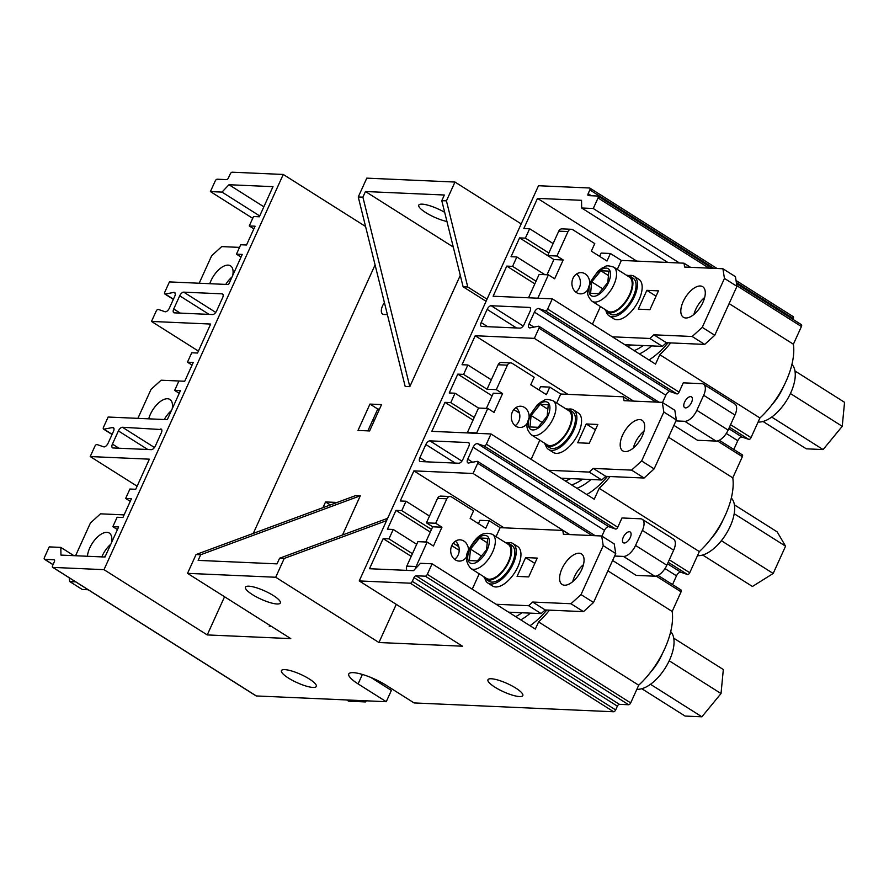 <?xml version="1.0" encoding="UTF-8"?>
<svg xmlns="http://www.w3.org/2000/svg" width="889" height="889" viewBox="0 0 889 889"><rect width="100%" height="100%" fill="white"/><g stroke="black" fill="none" stroke-linecap="round" stroke-linejoin="round"><path stroke-width="1.33" d="M791.921 364.412A34.026 16.758 122.3 0 1 790.788 392.76A34.026 16.758 122.3 0 1 758.095 422.019M783.654 386.259A34.026 16.758 122.3 0 1 782.965 387.815A34.026 16.758 122.3 0 1 771.996 404.695M670.695 631.635A34.026 16.758 122.3 0 1 669.573 659.994A34.026 16.758 122.3 0 1 636.88 689.253M662.427 653.493A34.026 16.758 122.3 0 1 661.749 655.049A34.026 16.758 122.3 0 1 650.781 671.928M731.314 498.018A34.026 16.758 122.3 0 1 730.18 526.377A34.026 16.758 122.3 0 1 697.487 555.636M723.035 519.876A34.026 16.758 122.3 0 1 722.357 521.432A34.026 16.758 122.3 0 1 711.389 538.312M794.966 370.969L844.55 402.306L842.239 426.309L823.114 449.567L806.29 448.823L763.029 421.486M823.114 449.567L771.696 417.074M842.239 426.309L790.421 393.549M366.346 700.821L365.435 701.932L363.49 700.699M381.425 682.485L380.548 683.563M365.435 701.932L348.621 701.188L346.666 699.954M669.206 660.783L721.023 693.542L723.324 669.539L673.751 638.191M721.023 693.542L701.888 716.801L650.481 684.297M701.888 716.801L685.063 716.056L641.814 688.719M734.403 504.852L777.186 531.889L785.565 546.179L773.186 573.472L721.368 540.712M785.565 546.179L734.192 513.709M773.186 573.472L752.427 586.473L702.688 555.025M486.494 578.406A20.203 9.946 -57.7 0 0 508.308 561.815A20.203 9.946 -57.7 0 0 508.086 544.246L492.439 534.356A20.203 9.946 122.3 0 1 492.673 551.925A20.203 9.946 122.3 0 1 470.848 568.516L486.494 578.406M531.466 434.899L547.102 444.789A20.203 9.946 -57.7 0 0 568.927 428.198A20.203 9.946 -57.7 0 0 568.693 410.629L553.047 400.739A20.203 9.946 122.3 0 1 553.28 418.308A20.203 9.946 122.3 0 1 531.466 434.899C523.877 427.076 527.766 422.853 529.677 415.674L537.345 404.817L541.668 401.517C545.324 400.695 543.779 397.828 553.047 400.739M592.074 301.282L607.72 311.172A20.203 9.946 -57.7 0 0 629.534 294.581A20.203 9.946 -57.7 0 0 629.301 277.012L613.666 267.122A20.203 9.946 122.3 0 1 613.888 284.691A20.203 9.946 122.3 0 1 592.074 301.282C584.495 293.459 588.374 289.236 590.296 282.057L597.964 271.201L602.275 267.9C605.931 267.078 604.387 264.211 613.666 267.122M483.727 576.65A21.269 10.468 -57.7 0 0 485.927 579.295A21.269 10.468 -57.7 0 0 508.897 561.837A21.269 10.468 -57.7 0 0 508.652 543.346A21.269 10.468 -57.7 0 0 505.319 542.501M485.927 579.295L489.061 581.273A21.269 10.468 -57.7 0 0 512.02 563.815A21.269 10.468 -57.7 0 0 511.786 545.324L508.652 543.346M544.346 443.033A21.269 10.468 -57.7 0 0 546.535 445.689A21.269 10.468 -57.7 0 0 569.505 428.22A21.269 10.468 -57.7 0 0 569.26 409.729A21.269 10.468 -57.7 0 0 565.926 408.884M546.535 445.689L549.669 447.667A21.269 10.468 -57.7 0 0 572.627 430.198A21.269 10.468 -57.7 0 0 572.394 411.707L569.26 409.729M604.953 309.416A21.269 10.468 -57.7 0 0 607.154 312.072A21.269 10.468 -57.7 0 0 630.112 294.603A21.269 10.468 -57.7 0 0 629.879 276.112A21.269 10.468 -57.7 0 0 626.545 275.268M607.154 312.072L610.276 314.05A21.269 10.468 -57.7 0 0 633.246 296.582A21.269 10.468 -57.7 0 0 633.001 278.09L629.879 276.112M484.95 578.495A23.392 11.524 -57.7 0 0 487.917 583.073A23.392 11.524 -57.7 0 0 513.175 563.87A23.392 11.524 -57.7 0 0 512.92 543.535A23.392 11.524 -57.7 0 0 507.508 542.801M487.917 583.073L492.617 586.04A23.392 11.524 -57.7 0 0 517.876 566.838A23.392 11.524 -57.7 0 0 517.609 546.502L512.92 543.535M545.557 444.878A23.392 11.524 -57.7 0 0 548.535 449.456A23.392 11.524 -57.7 0 0 573.794 430.254A23.392 11.524 -57.7 0 0 573.527 409.918A23.392 11.524 -57.7 0 0 568.115 409.196M548.535 449.456L553.225 452.423A23.392 11.524 -57.7 0 0 578.483 433.221A23.392 11.524 -57.7 0 0 578.217 412.885L573.527 409.918M606.165 311.261A23.392 11.524 -57.7 0 0 609.143 315.839A23.392 11.524 -57.7 0 0 634.402 296.637A23.392 11.524 -57.7 0 0 634.135 276.301A23.392 11.524 -57.7 0 0 628.723 275.579M609.143 315.839L613.832 318.807A23.392 11.524 -57.7 0 0 639.091 299.604A23.392 11.524 -57.7 0 0 638.835 279.268L634.135 276.301M527.444 422.931A10.635 8.912 -87.5 0 1 519.743 427.465A10.635 8.912 -87.5 0 1 515.942 426.253A10.635 8.912 -87.5 0 1 511.642 414.107A10.635 8.912 -87.5 0 1 520.687 406.229A10.635 8.912 -87.5 0 1 524.477 407.44A10.635 8.912 -87.5 0 1 529.122 416.985M515.176 425.709A10.635 8.912 92.5 0 0 515.976 407.573M575.783 292.092A10.635 8.912 92.5 0 0 576.583 273.956M588.051 289.314A10.635 8.912 -87.5 0 1 580.35 293.848A10.635 8.912 -87.5 0 1 576.561 292.637A10.635 8.912 -87.5 0 1 572.249 280.491A10.635 8.912 -87.5 0 1 581.295 272.612A10.635 8.912 -87.5 0 1 585.095 273.823A10.635 8.912 -87.5 0 1 589.729 283.369M454.557 559.314A10.635 8.912 92.5 0 0 458.824 546.713A10.635 8.912 92.5 0 0 455.368 541.19M466.825 556.547A10.635 8.912 -87.5 0 1 459.135 561.081A10.635 8.912 -87.5 0 1 455.335 559.87A10.635 8.912 -87.5 0 1 451.034 547.724A10.635 8.912 -87.5 0 1 460.069 539.834A10.635 8.912 -87.5 0 1 463.869 541.057A10.635 8.912 -87.5 0 1 468.514 550.602M702.91 302.427A18.08 8.901 -57.7 0 0 702.699 286.703A18.08 8.901 -57.7 0 0 683.185 301.549A18.08 8.901 -57.7 0 0 683.385 317.262A18.08 8.901 -57.7 0 0 702.91 302.427M693.942 314.428A18.08 8.901 122.3 0 1 695.698 309.461A18.08 8.901 122.3 0 1 704.666 297.459M642.291 436.043A18.08 8.901 -57.7 0 0 642.091 420.319A18.08 8.901 -57.7 0 0 622.567 435.166A18.08 8.901 -57.7 0 0 622.778 450.879A18.08 8.901 -57.7 0 0 642.291 436.043M633.324 448.045A18.08 8.901 122.3 0 1 635.09 443.078A18.08 8.901 122.3 0 1 644.058 431.076M581.684 569.649A18.08 8.901 -57.7 0 0 581.484 553.936A18.08 8.901 -57.7 0 0 561.959 568.782A18.08 8.901 -57.7 0 0 562.159 584.495A18.08 8.901 -57.7 0 0 581.684 569.649M572.716 581.662A18.08 8.901 122.3 0 1 574.472 576.694A18.08 8.901 122.3 0 1 583.44 564.693M111.514 542.623A18.08 8.901 -57.7 0 0 109.291 533.067A18.08 8.901 -57.7 0 0 89.767 547.913A18.08 8.901 -57.7 0 0 87.433 556.258M101.824 556.892A18.08 8.901 122.3 0 1 102.291 555.825A18.08 8.901 122.3 0 1 110.814 544.19M172.133 409.007A18.08 8.901 -57.7 0 0 169.899 399.45A18.08 8.901 -57.7 0 0 150.385 414.296A18.08 8.901 -57.7 0 0 148.73 418.83M164.254 419.519A18.08 8.901 122.3 0 1 171.421 410.574M232.74 275.39A18.08 8.901 -57.7 0 0 230.507 265.833A18.08 8.901 -57.7 0 0 210.993 280.68A18.08 8.901 -57.7 0 0 209.804 283.702M225.762 284.402A18.08 8.901 122.3 0 1 232.029 276.957M630.257 537.534A6.379 3.145 -57.7 0 0 630.19 531.989A6.379 3.145 -57.7 0 0 623.3 537.223A6.379 3.145 -57.7 0 0 623.367 542.768A6.379 3.145 -57.7 0 0 630.257 537.534M691.553 402.406A6.379 3.145 -57.7 0 0 691.486 396.861A6.379 3.145 -57.7 0 0 684.597 402.106A6.379 3.145 -57.7 0 0 684.663 407.651A6.379 3.145 -57.7 0 0 691.553 402.406M384.415 302.616A9.568 4.712 -57.7 0 0 382.581 305.783A9.568 4.712 -57.7 0 0 382.692 314.095A9.568 4.712 -57.7 0 0 383.97 314.473L387.393 314.628M288.436 678.063A19.136 4.512 -155.6 0 0 305.916 686.019A19.136 4.512 -155.6 0 0 316.306 686.43A19.136 4.512 -155.6 0 0 309.316 678.985A19.136 4.512 -155.6 0 0 291.836 671.028A19.136 4.512 -155.6 0 0 281.446 670.617A19.136 4.512 -155.6 0 0 288.436 678.063M494.94 687.197A19.136 4.512 -155.6 0 0 512.42 695.154A19.136 4.512 -155.6 0 0 522.821 695.565A19.136 4.512 -155.6 0 0 515.831 688.119A19.136 4.512 -155.6 0 0 498.351 680.163A19.136 4.512 -155.6 0 0 487.961 679.752A19.136 4.512 -155.6 0 0 494.94 687.197M446.945 221.494A19.136 4.512 24.4 0 1 425.753 212.582A19.136 4.512 24.4 0 1 418.763 205.148A19.136 4.512 24.4 0 1 444.678 212.327M252.454 594.619A19.136 4.512 -155.6 0 0 269.934 602.575A19.136 4.512 -155.6 0 0 280.324 602.986A19.136 4.512 -155.6 0 0 273.345 595.541A19.136 4.512 -155.6 0 0 255.865 587.585A19.136 4.512 -155.6 0 0 245.464 587.173A19.136 4.512 -155.6 0 0 252.454 594.619M729.124 303.605L793.388 344.221A59.541 29.326 122.3 0 1 785.943 381.514A59.541 29.326 122.3 0 1 759.928 417.974L659.805 354.689A59.541 29.326 -57.7 0 0 670.695 342.91M668.517 437.221L732.78 477.838A59.541 29.326 122.3 0 1 725.335 515.131A59.541 29.326 122.3 0 1 699.321 551.591L599.197 488.305A59.541 29.326 -57.7 0 0 610.087 476.526M607.898 570.838L672.162 611.454A59.541 29.326 122.3 0 1 664.716 648.748A59.541 29.326 122.3 0 1 638.713 685.208L538.59 621.922L535.334 629.079L432.087 563.815L420.486 563.304L413.541 570.671L369.502 568.727L383.159 538.612L411.229 556.358M651.593 345.91A48.284 23.781 122.3 0 1 639.391 353.9M648.981 359.956A55.285 27.226 -57.7 0 0 668.039 342.787M590.985 479.515A48.284 23.781 122.3 0 1 576.928 488.283M586.796 494.517A55.285 27.226 -57.7 0 0 607.431 476.404M530.366 613.132A48.284 23.781 122.3 0 1 520.754 619.866M530.022 625.712A55.285 27.226 -57.7 0 0 546.813 610.021M547.013 274.779L553.914 259.566L547.657 255.61L556.936 256.021L568.027 231.551L558.748 231.14L547.657 255.61M537.801 298.204L548.402 274.834L539.112 274.423L528.522 297.793M558.748 231.14A4.256 3.567 -87.5 0 1 562.07 228.873L571.349 229.284A4.256 3.567 92.5 0 0 568.027 231.551M599.642 256.376L601.131 253.087L610.41 253.498L621.367 260.421L684.019 263.188L684.63 267.056L722.913 268.756L735.425 276.668L736.959 286.325L724.446 278.424L722.913 268.756M624.867 344.721L662.383 346.377L649.87 338.476L612.354 336.809M571.349 229.284A4.256 3.567 92.5 0 1 572.872 229.773L594.774 243.608L591.352 251.143L606.998 261.033L610.41 253.498M690.542 267.322L684.019 263.188M498.14 364.757L487.039 389.226L496.318 389.638L507.419 365.168L498.14 364.757A4.256 3.567 -87.5 0 1 501.452 362.49L510.742 362.901A4.256 3.567 92.5 0 0 507.419 365.168M539.034 389.993L540.523 386.704L549.802 387.115L560.748 394.038L623.4 396.805L624.011 400.672L662.305 402.373L674.818 410.285L676.351 419.941L663.839 412.029L662.305 402.373M486.394 408.395L493.295 393.182L502.585 393.594L494.04 412.407L487.783 408.451L476.693 432.921A4.256 3.567 92.5 0 0 476.526 433.321M467.247 432.91A4.256 3.567 -87.5 0 1 467.403 432.51L476.693 432.921M474.237 417.452L450.767 402.617L455.035 393.216L478.504 408.04L467.403 432.51M560.97 478.193L601.775 479.993L589.251 472.081L548.446 470.281M510.742 362.901A4.256 3.567 92.5 0 1 512.253 363.39L534.156 377.225L530.744 384.759L546.391 394.649L549.802 387.115M629.934 400.939L623.4 396.805M427.176 542.068L417.897 541.657L406.795 566.126L416.074 566.537L427.176 542.068L433.432 546.024L441.966 527.21L435.71 523.254L446.811 498.785L437.532 498.373L429.498 516.064L426.431 522.843L435.71 523.254M425.787 542.012L431.487 529.433L401.772 510.642L395.972 510.386L387.426 529.211L393.227 529.466L416.697 544.29M406.884 570.382A4.256 3.567 -87.5 0 1 406.795 566.126M437.532 498.373A4.256 3.567 -87.5 0 1 440.844 496.106L450.123 496.518A4.256 3.567 92.5 0 1 451.645 496.995L473.548 510.842L470.137 518.376L485.772 528.266L489.194 520.732L500.14 527.655L562.793 530.422L563.404 534.289L601.686 535.989L614.21 543.901L615.744 553.558L603.22 545.646L601.686 535.989M478.415 523.61L479.916 520.321L489.194 520.732M569.327 534.556L562.793 530.422M508.597 612.177L541.157 613.61L528.644 605.698L496.073 604.264M592.43 324.218L600.431 306.561M617.288 269.423L621.367 260.421M556.936 256.021L563.193 259.977L554.658 278.79L548.402 274.834M531.133 459.335L539.823 440.177M556.67 403.028L560.748 394.038M496.318 389.638L502.585 393.594M478.504 408.04L487.783 408.451M416.074 566.537A4.256 3.567 92.5 0 0 415.641 568.438M472.226 589.185L479.215 573.794M496.062 536.645L500.14 527.655M450.123 496.518A4.256 3.567 92.5 0 0 446.811 498.785M239.53 247.386L221.717 246.597L211.649 255.754L199.18 283.235M179.245 393.327L174.644 390.415L178.922 381.003L184.723 381.259L161.109 380.214L151.041 389.371L137.884 418.352M104.313 557.003A18.08 8.901 -57.7 0 0 105.969 554.869M124.104 514.875L100.49 513.831L90.422 522.988L75.576 555.736M69.153 577.739L69.764 581.584L82.277 589.485L88.144 589.751M75.632 581.839L69.764 581.584M570.96 603.731L581.028 594.585L593.541 602.486L583.473 611.643L570.96 603.731L532.678 602.042L528.644 605.698M581.028 594.585L603.22 545.646M517.087 576.394L528.688 576.905L537.223 558.092L525.621 557.581L517.087 576.394M487.039 389.226L463.58 374.391L467.847 364.979L491.306 379.814M641.636 460.969L654.148 468.881L644.081 478.026L631.568 470.114L641.636 460.969L663.839 412.029M631.568 470.114L593.285 468.425L589.251 472.081M577.694 442.778L589.296 443.289L597.83 424.475L586.229 423.964L577.694 442.778M548.846 252.976L525.377 238.141L529.644 228.729L553.114 243.564M536.045 281.202L512.575 266.367L516.842 256.965L544.879 274.679M649.915 309.672L658.449 290.859L646.848 290.347L638.313 309.161L649.915 309.672M692.175 336.498L702.254 327.352L714.767 335.264L704.699 344.41L692.175 336.498L653.893 334.809L649.87 338.476M702.254 327.352L724.446 278.424M130.25 501.34L125.649 498.44L129.916 489.028L135.717 489.283L149.374 459.168L90.211 456.557L94.845 446.345A2.122 1.045 -57.7 0 1 97.023 444.544L103.702 446.845A4.256 2.089 122.3 0 0 108.08 443.244L113.47 431.376A4.256 2.089 122.3 0 0 113.414 427.676A4.256 2.089 122.3 0 0 112.47 427.542L104.002 429.165L112.136 434.31M117.437 529.577L112.847 526.666L117.115 517.254L122.915 517.509L131.45 498.696L125.649 498.44M509.286 612.61A46.784 23.036 -57.7 0 0 510.03 612.232M565.237 480.893A46.784 23.036 -57.7 0 0 570.638 478.626M627.812 346.588A46.784 23.036 -57.7 0 0 631.246 345.01M515.653 616.633A46.784 23.036 -57.7 0 0 522.01 612.765M571.605 484.916A46.784 23.036 -57.7 0 0 582.628 479.149M634.179 350.61A46.784 23.036 -57.7 0 0 643.236 345.532M633.613 401.106L534.356 338.365L538.99 328.141A2.122 1.045 -57.7 0 0 538.967 326.296A2.122 1.045 -57.7 0 0 538.49 326.23L530.033 327.863A4.256 2.089 122.3 0 1 529.077 327.719A4.256 2.089 122.3 0 1 529.022 324.018L534.411 312.15A4.256 2.089 122.3 0 1 538.79 308.55L670.195 391.616A4.256 2.089 -57.7 0 0 665.828 395.216L662.516 402.506M732.78 477.838L742.359 456.702L717.434 440.944M673.895 425.353L697.487 440.266L716.045 441.088L684.763 421.308L675.907 420.919M703.532 384.17L734.814 403.95A12.757 6.279 122.3 0 1 734.959 415.041L703.666 395.272A12.757 6.279 -57.7 0 0 703.532 384.17A12.757 6.279 -57.7 0 0 701.832 383.67L683.274 382.848L679.063 392.116A2.122 1.045 -57.7 0 1 676.873 393.916L670.195 391.616M730.58 424.686L751.027 437.61L759.928 417.974M676.873 393.916L545.468 310.85A2.122 1.045 -57.7 0 0 547.646 309.05L552.28 298.837L655.537 364.112L659.805 354.689M733.814 449.467L737.781 440.711L726.291 433.443M545.468 310.85L538.79 308.55M751.027 437.61A2.122 1.045 122.3 0 1 748.838 439.41L742.159 437.11A4.256 2.089 -57.7 0 0 737.781 440.711M741.859 454.79A2.122 1.045 122.3 0 1 742.337 454.857A2.122 1.045 122.3 0 1 742.359 456.702M569.705 534.567L473.059 473.481L477.693 463.269A2.122 1.045 -57.7 0 0 477.671 461.424A2.122 1.045 -57.7 0 0 477.193 461.347L468.736 462.98A4.256 2.089 122.3 0 1 467.781 462.847A4.256 2.089 122.3 0 1 467.736 459.146L472.615 462.236M672.162 611.454L681.074 591.83L656.138 576.061M612.599 560.47L636.191 575.383L654.749 576.205L623.467 556.425L614.61 556.036M642.236 519.298L673.518 539.078A12.757 6.279 122.3 0 1 673.662 550.169L642.38 530.389A12.757 6.279 -57.7 0 0 642.236 519.298A12.757 6.279 -57.7 0 0 640.536 518.787L621.978 517.965L617.766 527.244A2.122 1.045 -57.7 0 1 615.577 529.044L608.898 526.744A4.256 2.089 -57.7 0 0 604.531 530.344L601.909 536.123M669.295 559.814L689.731 572.727L699.321 551.591M615.577 529.044L484.172 445.978A2.122 1.045 -57.7 0 0 486.361 444.178L490.995 433.965L594.241 499.229L599.197 488.305M604.531 530.344L473.115 447.267L467.736 459.146M689.731 572.727A2.122 1.045 122.3 0 1 687.541 574.527L680.863 572.227A4.256 2.089 -57.7 0 0 676.496 575.828L672.517 584.584M484.172 445.978L477.493 443.678L608.898 526.744M473.115 447.267A4.256 2.089 122.3 0 1 477.493 443.678M680.574 589.907A2.122 1.045 122.3 0 1 681.052 589.974A2.122 1.045 122.3 0 1 681.074 591.83M367.857 430.865L377.769 409.029L379.503 409.107M370.946 677.496L391.382 690.409L386.259 701.699L256.321 695.954A2.122 1.045 122.3 0 1 256.032 695.876A2.122 1.045 122.3 0 1 255.832 695.654M269.623 625.245L269.211 626.145L271.178 626.234M459.224 550.369L451.723 545.635M430.287 532.078L395.972 510.386M519.443 413.118L513.82 409.562M492.095 395.827L457.779 374.136L449.234 392.949L455.035 393.216M567.915 394.36L475.193 335.742L534.356 338.365M467.847 364.979L462.047 364.723L475.193 335.742M534.845 283.858L506.774 266.111L493.117 296.226L552.28 298.837M563.193 259.977L553.914 259.566L519.576 237.885L511.042 256.699L516.842 256.965M112.847 526.666L118.648 526.921L104.98 557.036L60.952 555.092L60.83 547.402L49.228 546.891L44.45 557.425A2.122 1.045 -57.7 0 0 44.472 559.281A2.122 1.045 -57.7 0 0 44.761 559.359L54.04 559.77A2.122 1.045 122.3 0 1 54.318 559.859A2.122 1.045 122.3 0 1 54.34 561.704L52.64 565.471A2.122 1.045 -57.7 0 0 52.662 567.315A2.122 1.045 -57.7 0 0 52.94 567.404L256.321 695.954M104.002 429.165A2.122 1.045 -57.7 0 1 103.524 429.098A2.122 1.045 -57.7 0 1 103.502 427.253L108.136 417.041L167.299 419.652L180.445 390.671L174.644 390.415M184.723 381.259L193.257 362.445L187.457 362.19L191.724 352.777L197.525 353.033L210.671 324.052L151.497 321.44L156.131 311.228A2.122 1.045 -57.7 0 1 158.32 309.428L164.998 311.728A4.256 2.089 122.3 0 0 169.377 308.127L174.755 296.248A4.256 2.089 122.3 0 0 174.711 292.559A4.256 2.089 122.3 0 0 173.755 292.414L165.298 294.048L173.433 299.193M241.052 257.065L236.452 254.165L240.719 244.753L246.52 245.008L255.065 226.195L249.264 225.939L253.532 216.527L259.332 216.783L272.99 186.668L228.962 184.723L263.866 206.793M165.298 294.048A2.122 1.045 -57.7 0 1 164.821 293.981A2.122 1.045 -57.7 0 1 164.798 292.125L169.432 281.913L228.595 284.536L242.253 254.421L236.452 254.165M667.85 262.477L581.662 207.993L581.539 200.314L537.512 198.369L523.843 228.473L529.644 228.729M679.452 262.988L593.263 208.504L598.041 197.969A2.122 1.045 -57.7 0 0 598.019 196.125A2.122 1.045 -57.7 0 0 597.73 196.036L588.451 195.624A2.122 1.045 122.3 0 1 588.174 195.536A2.122 1.045 122.3 0 1 588.151 193.691L591.407 195.758M581.662 207.993L593.263 208.504M450.767 402.617L444.967 402.361L431.821 431.343L490.995 433.965M504.007 527.833L413.896 470.87L473.059 473.481M259.71 215.938L222.006 192.102L210.404 191.58L215.182 181.045A2.122 1.045 -57.7 0 1 217.194 179.211L226.484 179.622A2.122 1.045 122.3 0 0 228.495 177.789L230.207 174.033A2.122 1.045 -57.7 0 1 232.218 172.199L283.258 174.455L103.991 569.66L52.94 567.404M252.709 218.327L210.404 191.58M222.006 192.102L228.962 184.723M198.403 351.088L151.497 321.44M73.898 555.658L60.83 547.402M137.117 486.205L90.211 456.557M516.531 327.974L487.139 309.394L481.16 322.574A4.256 2.089 122.3 0 0 481.216 326.263A4.256 2.089 122.3 0 0 481.782 326.441L520.065 328.13A4.256 2.089 122.3 0 0 524.088 324.474L530.066 311.294A4.256 2.089 122.3 0 0 530.022 307.594A4.256 2.089 122.3 0 0 529.455 307.427L491.173 305.738L523.199 325.985M455.235 463.091L425.842 444.522A4.256 2.089 122.3 0 1 429.876 440.855L468.159 442.555A4.256 2.089 122.3 0 1 468.725 442.722A4.256 2.089 122.3 0 1 468.77 446.411L462.802 459.591A4.256 2.089 122.3 0 1 458.768 463.247L420.486 461.558A4.256 2.089 122.3 0 1 419.919 461.391A4.256 2.089 122.3 0 1 419.875 457.691L426.398 461.824M425.842 444.522L419.875 457.691M372.813 419.952L374.18 420.83M161.676 429.565L122.426 427.265L154.464 447.511M160.709 428.965A4.256 2.089 122.3 0 1 161.276 429.131A4.256 2.089 122.3 0 1 161.331 432.821L155.353 446A4.256 2.089 122.3 0 1 151.319 449.656L113.036 447.967A4.256 2.089 122.3 0 1 112.47 447.8A4.256 2.089 122.3 0 1 112.425 444.1L118.959 448.234M222.972 294.448L222.006 293.837A4.256 2.089 122.3 0 1 222.572 294.003A4.256 2.089 122.3 0 1 222.617 297.704L216.649 310.883A4.256 2.089 122.3 0 1 212.615 314.539L174.333 312.85A4.256 2.089 122.3 0 1 173.766 312.684A4.256 2.089 122.3 0 1 173.722 308.983L179.7 295.804A4.256 2.089 122.3 0 1 183.723 292.148L215.749 312.395M222.006 293.837L183.723 292.148M362.39 674.451L358.1 683.908A25.514 6.023 -155.6 0 1 348.777 673.973A25.514 6.023 -155.6 0 1 362.634 674.518A25.514 6.023 -155.6 0 1 385.937 685.13L414.096 702.932L613.654 711.756L410.274 583.195L359.234 580.939L538.501 185.734L589.551 187.99A2.122 1.045 -57.7 0 1 589.829 188.079A2.122 1.045 -57.7 0 1 589.851 189.924L588.151 193.691M792.921 316.551A2.122 1.045 122.3 0 1 793.21 316.64A2.122 1.045 122.3 0 1 793.232 318.484L792.866 319.284M801.111 324.596A2.122 1.045 122.3 0 1 801.389 324.674A2.122 1.045 122.3 0 1 801.411 326.53L736.859 285.725M793.388 344.221L801.411 326.53M630.679 702.91A2.122 1.045 122.3 0 1 628.667 704.744L425.298 576.183A2.122 1.045 -57.7 0 0 427.309 574.35L630.679 702.91L638.713 685.208M628.667 704.744L619.389 704.332A2.122 1.045 -57.7 0 0 617.377 706.155L413.996 577.606A2.122 1.045 122.3 0 1 416.008 575.772L619.389 704.332M410.274 583.195A2.122 1.045 -57.7 0 0 412.296 581.362L615.666 709.922L617.377 706.155M615.666 709.922A2.122 1.045 122.3 0 1 613.654 711.756M538.59 621.922A59.541 29.326 -57.7 0 0 549.48 610.143M487.139 309.394A4.256 2.089 122.3 0 1 491.173 305.738M412.296 581.362L413.996 577.606M425.298 576.183L416.008 575.772M427.309 574.35L432.087 563.815M412.429 553.703L388.96 538.867L383.159 538.612M388.96 538.867L393.227 529.466M401.772 510.642L406.04 501.229L400.239 500.974L413.896 470.87M463.58 374.391L457.779 374.136M512.575 266.367L506.774 266.111M525.377 238.141L519.576 237.885M147.785 449.501L118.404 430.932L112.425 444.1M118.404 430.932A4.256 2.089 122.3 0 1 122.426 427.265M358.1 683.908L386.259 701.699M359.234 580.939L462.48 646.203L378.947 642.514L275.701 577.25L284.236 558.425L386.593 520.632M103.991 569.66L207.237 634.924L290.77 638.613L187.523 573.349L275.701 577.25M365.568 226.484L283.258 174.455M460.291 275.368L409.807 386.648L405.173 386.437L358.256 196.969L366.79 178.144L454.968 182.045L521.187 223.906M187.523 573.349L196.058 554.536L200.703 554.736L360.289 495.795L342.521 534.989M196.058 554.536L355.656 495.595L360.289 495.795M446.434 200.87L441.789 200.658L463.113 286.78L467.758 286.991L446.434 200.87L454.968 182.045M369.602 430.943L381.548 404.595L369.946 404.084L358 430.432L369.602 430.943M337.087 502.452L325.552 501.941L322.963 507.663M207.237 634.924L224.55 596.763M253.298 533.389L375.08 264.922M396.261 604.353L378.947 642.514M200.703 554.736L198.136 560.381L277.035 563.87L279.591 558.225L284.236 558.425M387.637 518.32L279.591 558.225M441.789 200.658L444.356 195.013L365.457 191.524L362.901 197.169L358.256 196.969M409.807 386.648L362.901 197.169M487.039 299.182L467.758 286.991M486.083 301.304L463.113 286.78M453.268 247.031L365.457 191.524M636.757 261.11L537.512 198.369M473.037 420.108L444.967 402.361M253.854 228.84L249.264 225.939M192.057 365.09L187.457 362.19M458.824 546.713L453.223 543.168M406.04 501.229L429.498 516.064M431.487 529.433L432.687 526.799L426.431 522.843M330.319 504.952L325.552 501.941M377.769 409.029L369.946 404.084M642.38 530.389L635.546 545.446L666.839 565.226L673.662 550.169M623.467 556.425A12.757 6.279 -57.7 0 0 635.546 545.446M666.839 565.226A12.757 6.279 122.3 0 1 654.749 576.205M703.666 395.272L696.843 410.318L728.124 430.098L734.959 415.041M684.763 421.308A12.757 6.279 -57.7 0 0 696.843 410.318M728.124 430.098A12.757 6.279 122.3 0 1 716.045 441.088M714.767 335.264L736.959 286.325M662.383 346.377L666.406 342.721L704.699 344.41M654.148 468.881L676.351 419.941M601.775 479.993L605.798 476.337L644.081 478.026M593.541 602.486L615.744 553.558M541.157 613.61L545.19 609.954L583.473 611.643M545.19 609.954L532.678 602.042M534.822 563.393L525.621 557.581M605.798 476.337L593.285 468.425M595.43 429.776L586.229 423.964M666.406 342.721L653.893 334.809M656.038 296.159L646.848 290.347M432.687 526.799L441.966 527.21M600.842 270.756L591.696 281.869L590.596 293.337L598.63 293.692L607.776 282.58L608.876 271.112L600.842 270.756L608.454 275.568M540.234 404.373L531.089 415.485L529.988 426.953L538.023 427.309L547.168 416.196L548.269 404.728L540.234 404.373L547.835 409.184M477.415 560.926L486.55 549.813L487.661 538.345L479.616 537.989L470.481 549.102L469.381 560.57L477.415 560.926M486.561 549.791L481.427 556.047M481.427 556.025L470.481 549.102M487.228 542.801L479.616 537.989M547.168 416.174L542.046 422.408L531.089 415.485M607.776 282.558L602.653 288.792L591.696 281.869M591.041 281.846A15.946 7.857 -57.7 0 0 593.341 296.337A15.946 7.857 -57.7 0 0 608.443 282.613A15.946 7.857 -57.7 0 0 606.142 268.111A15.946 7.857 -57.7 0 0 591.041 281.846M530.422 415.452A15.946 7.857 -57.7 0 0 532.722 429.954A15.946 7.857 -57.7 0 0 547.824 416.23A15.946 7.857 -57.7 0 0 545.535 401.728A15.946 7.857 -57.7 0 0 530.422 415.452M469.814 549.069A15.946 7.857 -57.7 0 0 472.115 563.57A15.946 7.857 -57.7 0 0 487.216 549.846A15.946 7.857 -57.7 0 0 484.916 535.345A15.946 7.857 -57.7 0 0 469.814 549.069M655.971 402.084L538.99 328.141M547.646 309.05L679.063 392.116M529.022 324.018L533.911 327.108M665.828 395.216L534.411 312.15M728.78 428.654L742.159 437.11M748.838 439.41L729.458 427.164M592.063 535.556L477.693 463.269M486.361 444.178L617.766 527.244M676.496 575.828L664.994 568.56M667.495 563.782L680.863 572.227M687.541 574.527L668.172 562.281M530.411 308.038L529.455 307.427M429.876 440.855L461.902 461.102M469.125 443.155L468.159 442.555M709.055 268.145L598.041 197.969M793.232 318.484L736.359 282.535M713.923 268.356L589.851 189.924M44.761 559.359L53.029 564.593M175.244 293.359L173.755 292.414M113.948 428.476L112.47 427.542M173.722 308.983L180.245 313.106M209.082 314.384L179.7 295.804M481.16 322.574L487.694 326.696M492.439 534.356C480.66 530.022 474.515 540.045 469.07 549.291C464.958 555.758 465.547 562.17 470.848 568.516M538.967 326.296L659.082 402.228M719.257 440.266L742.337 454.857M477.671 461.424L595.174 535.7M657.971 575.383L681.052 589.974M598.019 196.125L712.167 268.278M736.537 283.68L801.389 324.674M44.472 559.281L52.996 564.671M52.662 567.315L256.032 695.876M793.21 316.64L736.036 280.502M717.045 268.489L589.829 188.079M164.821 293.981L173.344 299.371M103.524 429.098L112.047 434.488"/></g></svg>
